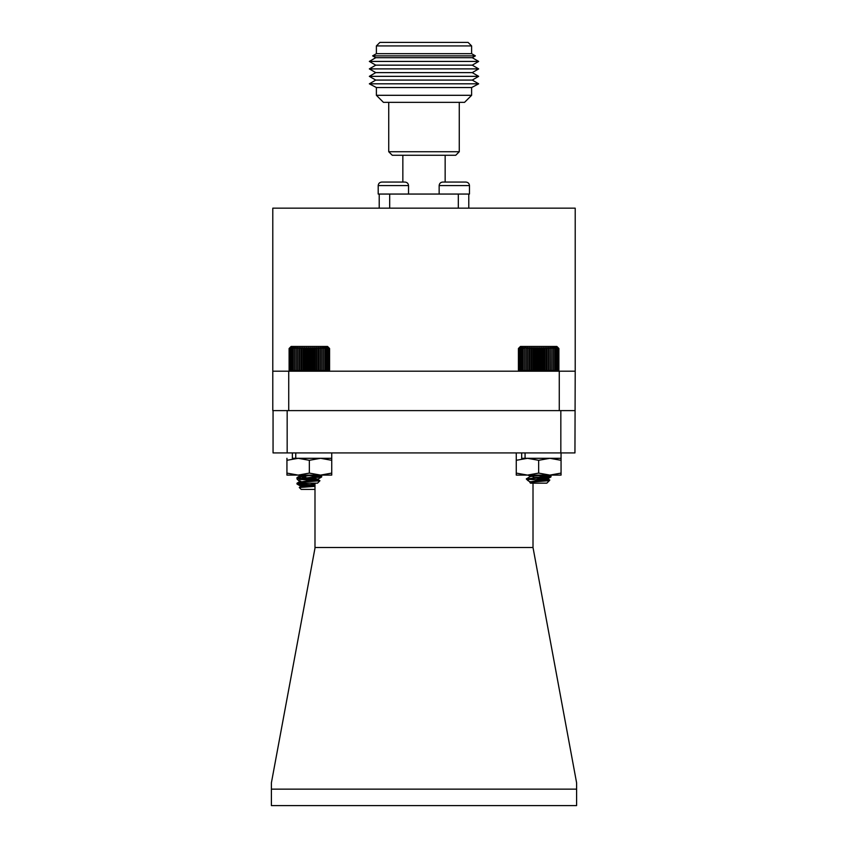 <?xml version="1.0" encoding="UTF-8"?>
<svg xmlns="http://www.w3.org/2000/svg" width="848" height="848" viewBox="0 0 848 848"><rect width="100%" height="100%" fill="white"/><g stroke="black" fill="none" stroke-linecap="round" stroke-linejoin="round"><path stroke-width="1.27" d="M314.99 485.204L301.305 484.738L296.98 483.964L301.559 483.169M297.5 478.632L298.772 477.89M302.439 477.488L305.874 477.223M314.99 485.088L301.305 484.038L296.98 483.254L300.574 482.565M313.188 479.353L300.224 478.336M298.401 478.102L297.192 477.509L302.439 476.788M314.99 489.402L301.178 489.402L299.291 487.526L314.99 486.339M307.082 485.204L313.612 486.413M304.294 486.911L300.764 485.904L314.99 484.038M304.252 479.618L314.99 478.442M301.326 487.134L300.764 486.604L314.99 484.738M308.672 479.841L314.99 479.141M521.679 452.927L521.679 458.302L561.058 458.302L525.071 458.302L525.071 452.927M533.593 477.678L550.924 476.025L546.292 475.103M533.01 477.032L533.593 476.979M546.218 476.025L550.935 475.103M548.115 480.434L549.833 480.063L539.741 479.311M535.862 479.703L547.384 478.007L547.384 478.707L549.833 480.063M540.43 479.936L547.384 478.707M328.568 347.489L329.575 348.496L328.568 347.489L329.522 348.496L328.42 347.489L329.257 348.496L328.059 347.489L328.77 348.496L327.487 347.489L328.07 348.496L326.724 347.489L327.158 348.496L325.77 347.489L326.056 348.496L324.636 347.489L324.773 348.496L323.332 347.489L323.321 348.496L321.88 347.489L321.71 348.496L320.279 347.489L319.972 348.496L318.572 347.489L318.117 348.496L316.76 347.489L316.156 348.496L314.862 347.489L314.131 348.496L312.901 347.489L312.043 348.496L310.909 347.489L309.933 348.496L308.895 347.489L307.813 348.496L306.891 347.489L305.715 348.496L304.909 347.489L303.648 348.496L302.98 347.489L301.655 348.496L301.114 347.489L299.736 348.496L299.344 347.489L297.924 348.496L297.68 347.489L296.238 348.496L296.143 347.489L294.701 348.496L294.754 347.489L293.323 348.496L293.525 347.489L292.115 348.496L292.465 347.489L291.097 348.496L291.595 347.489L290.281 348.496L290.917 347.489L289.666 348.496L290.44 347.489L289.274 348.496L290.175 347.489L289.104 348.496L289.104 370.184L290.111 371.201L289.104 370.184L290.175 371.201L289.274 370.184L290.44 371.201L289.666 370.184L290.917 371.201L290.281 370.184L291.595 371.201L291.097 370.184L292.465 371.201L292.115 370.184L293.525 371.201L293.323 370.184L294.754 371.201L294.701 370.184L296.143 371.201L296.238 370.184L297.68 371.201L297.924 370.184L299.344 371.201L299.736 370.184L301.114 371.201L301.655 370.184L302.98 371.201L303.648 370.184L304.909 371.201L305.715 370.184L306.891 371.201L307.813 370.184L308.895 371.201L309.933 370.184L310.909 371.201L312.043 370.184L312.901 371.201L314.131 370.184L314.862 371.201L316.156 370.184L316.76 371.201L318.117 370.184L318.572 371.201L319.972 370.184L320.279 371.201L321.71 370.184L321.88 371.201L323.321 370.184L323.332 371.201L324.773 370.184L324.636 371.201L326.056 370.184L325.77 371.201L327.158 370.184L326.724 371.201L328.07 370.184L327.487 371.201L328.77 370.184L328.059 371.201L329.003 370.767M300.86 478.972L298.676 480.668L296.98 478.972L321.604 477.011L305.397 475.209M296.98 478.972L321.699 476.184L313.569 475.103M319.919 480.752L317.502 483.169L301.178 483.169L300.574 482.438L302.99 482.077L319.919 480.752L299.736 479.353M298.676 480.668L300.764 481.961L317.915 479.152L309.34 477.604M300.68 481.675L301.814 482.035M301.284 476.555L300.987 475.94L306.351 475.103M300.658 482.406L318.064 479.692L305.439 477.88M297.076 478.876L300.987 476.64L313.039 475.103M289.687 347.913L291.118 346.472L327.561 346.472L329.003 347.913M289.104 348.496L290.111 347.489L289.104 348.496M323.332 347.489L323.332 371.201M324.773 348.496L324.773 370.184M323.321 370.184L323.321 348.496M321.88 347.489L321.88 371.201M321.71 348.496L321.71 370.184M326.056 348.496L326.056 370.184M327.158 348.496L327.158 370.184M328.07 348.496L328.07 370.184M328.77 348.496L328.77 370.184M329.257 348.496L329.257 370.184M329.522 348.496L329.522 370.184M329.575 348.496L329.575 370.184M289.274 348.496L289.274 370.184M289.666 348.496L289.666 370.184M290.281 348.496L290.281 370.184M291.097 348.496L291.097 370.184M292.115 348.496L292.115 370.184M293.323 348.496L293.323 370.184M294.701 348.496L294.701 370.184M296.143 347.489L296.143 371.201M296.238 348.496L296.238 370.184M297.68 347.489L297.68 371.201M297.924 348.496L297.924 370.184M299.344 347.489L299.344 371.201M299.736 348.496L299.736 370.184M301.114 347.489L301.114 371.201M301.655 348.496L301.655 370.184M302.98 347.489L302.98 371.201M303.648 348.496L303.648 370.184M304.909 347.489L304.909 371.201M305.715 348.496L305.715 370.184M306.891 347.489L306.891 371.201M307.813 348.496L307.813 370.184M308.895 347.489L308.895 371.201M309.933 348.496L309.933 370.184M310.909 347.489L310.909 371.201M312.043 348.496L312.043 370.184M312.901 347.489L312.901 371.201M314.131 348.496L314.131 370.184M314.862 347.489L314.862 371.201M316.156 348.496L316.156 370.184M316.76 347.489L316.76 371.201M318.117 348.496L318.117 370.184M318.572 347.489L318.572 371.201M319.972 348.496L319.972 370.184M320.279 347.489L320.279 371.201M519.432 347.489L518.425 348.496L519.432 347.489L518.425 348.496L518.425 370.184L519.432 371.201L518.467 370.184L519.58 371.201L518.732 370.184L519.93 371.201L519.209 370.184L520.492 371.201L519.909 370.184L521.244 371.201L520.81 370.184L522.198 371.201L521.902 370.184L523.333 371.201L523.184 370.184L524.626 371.201L524.636 370.184L526.078 371.201L526.237 370.184L527.668 371.201L527.975 370.184L529.375 371.201L529.83 370.184L531.187 371.201L531.781 370.184L533.085 371.201L533.805 370.184L535.035 371.201L535.894 370.184L537.028 371.201L538.003 370.184L539.042 371.201L540.123 370.184L541.045 371.201L542.222 370.184L543.027 371.201L544.289 370.184L544.967 371.201L546.292 370.184L546.833 371.201L548.211 370.184L548.603 371.201L550.023 370.184L550.267 371.201L551.709 370.184L551.804 371.201L553.256 370.184L553.203 371.201L554.645 370.184L554.444 371.201L555.853 370.184L555.504 371.201L556.882 370.184L556.383 371.201L557.698 370.184L557.062 371.201L558.313 370.184L557.549 371.201L558.26 370.83M551.709 370.184L551.804 347.489L553.256 348.496L553.203 347.489L554.645 348.496L554.444 347.489L555.853 348.496L555.504 347.489L558.313 348.496L557.549 347.489L558.715 348.496L557.825 347.489L558.896 348.496L557.889 347.489L558.896 348.496L558.896 370.184L557.889 371.201M551.709 348.496L550.267 347.489L550.023 348.496L548.603 347.489L548.211 348.496L546.833 347.489L546.292 348.496L544.967 347.489L544.289 348.496L543.027 347.489L542.222 348.496L541.045 347.489L540.123 348.496L539.042 347.489L538.003 348.496L537.028 347.489L535.894 348.496L535.035 347.489L533.805 348.496L533.085 347.489L531.781 348.496L531.187 347.489L529.83 348.496L529.375 347.489L527.975 348.496L527.668 347.489L526.237 348.496L526.078 347.489L523.184 348.496L523.333 347.489L521.902 348.496L522.198 347.489L520.81 348.496L521.244 347.489L519.909 348.496L520.492 347.489L519.209 348.496L519.93 347.489L518.732 348.496L519.58 347.489L518.467 348.496L518.467 370.184L519.061 370.83M529.64 478.972L527.869 480.54L526.301 478.972L550.924 476.947L534.728 475.145M526.311 478.972L551.02 476.131L543.6 475.103M549.271 480.721L546.822 483.169L530.498 483.169L529.852 482.406L531.908 482.077L549.25 480.646L528.749 479.3M527.869 480.54L530.074 481.897L547.246 479.099L538.66 477.551M530.042 481.59L531.23 481.961M530.604 482.099L530.074 481.897M530.604 476.502L530.159 475.94L535.173 475.103M529.936 481.728L529.936 482.353L547.384 479.629L534.791 477.827M526.385 478.823L530.159 476.64L541.861 475.103M519.061 347.85L520.439 346.472L556.882 346.472L558.26 347.85M551.804 347.489L551.804 371.201M553.256 348.496L553.256 370.184M550.267 347.489L550.267 371.201M550.023 348.496L550.023 370.184M554.645 348.496L554.645 370.184M555.853 348.496L555.853 370.184M556.882 348.496L556.882 370.184M557.698 348.496L557.698 370.184M558.313 348.496L558.313 370.184M558.715 348.496L558.715 370.184M518.732 348.496L518.732 370.184M519.209 348.496L519.209 370.184M519.909 348.496L519.909 370.184M520.81 348.496L520.81 370.184M521.902 348.496L521.902 370.184M523.184 348.496L523.184 370.184M524.626 347.489L524.626 371.201M524.636 348.496L524.636 370.184M526.078 347.489L526.078 371.201M526.237 348.496L526.237 370.184M527.668 347.489L527.668 371.201M527.975 348.496L527.975 370.184M529.375 347.489L529.375 371.201M529.83 348.496L529.83 370.184M531.187 347.489L531.187 371.201M531.781 348.496L531.781 370.184M533.085 347.489L533.085 371.201M533.805 348.496L533.805 370.184M535.035 347.489L535.035 371.201M535.894 348.496L535.894 370.184M537.028 347.489L537.028 371.201M538.003 348.496L538.003 370.184M539.042 347.489L539.042 371.201M540.123 348.496L540.123 370.184M541.045 347.489L541.045 371.201M542.222 348.496L542.222 370.184M543.027 347.489L543.027 371.201M544.289 348.496L544.289 370.184M544.967 347.489L544.967 371.201M546.292 348.496L546.292 370.184M546.833 347.489L546.833 371.201M548.211 348.496L548.211 370.184M548.603 347.489L548.603 371.201M292.369 452.927L292.369 458.302L331.738 458.302L295.751 458.302L295.751 452.927M575.209 371.201L575.209 208.163L272.791 208.163L272.791 371.201L575.209 371.201L574.944 452.927L560.835 452.927L560.835 410.612L287.165 410.612L287.165 452.927L560.835 452.927M272.791 371.201L272.791 410.612L287.165 410.612M288.733 371.201L288.733 410.612M559.267 371.201L559.267 410.612M378.197 194.054L408.535 194.054L408.535 185.595L378.197 185.595L378.197 194.054L378.197 185.595C378.431 183.465 379.607 182.288 381.727 182.066L405.005 182.066C407.135 182.288 408.312 183.465 408.535 185.595M439.147 185.595L439.147 194.054L469.474 194.054L469.474 185.595C469.251 183.465 468.075 182.288 465.944 182.066L442.667 182.066C440.547 182.288 439.37 183.465 439.147 185.595L469.474 185.595C469.251 183.465 468.075 182.288 465.944 182.066L464.185 182.066M383.497 182.066L381.727 182.066M455.736 155.269L392.264 155.269L388.734 151.739L459.266 151.739L455.736 155.269M464.556 102.354L383.444 102.354L376.385 95.305L471.615 95.305L464.556 102.354M471.615 95.305L471.615 87.545L376.385 87.545L376.385 95.305M471.615 87.545L478.664 83.814L369.336 83.814L376.385 87.545M478.664 83.814L472.241 80.083L375.759 80.083L369.336 83.814M472.241 80.083L478.664 76.352L369.336 76.352L375.759 80.083M478.664 76.352L472.241 72.621L375.759 72.621L369.336 76.352M472.241 72.621L478.664 68.889L369.336 68.889L375.759 72.621M478.664 68.889L472.241 65.158L375.759 65.158L369.336 68.889M472.241 65.158L478.664 61.427L369.336 61.427L375.759 65.158M478.664 61.427L472.241 57.696L375.759 57.696L369.336 61.427M472.241 57.696L475.378 55.873L372.622 55.873L375.759 57.696M471.615 45.93L376.385 45.93L379.915 42.4L468.085 42.4L471.615 45.93L471.615 53.689L376.385 53.689L372.622 55.873M468.785 208.163L468.785 194.054M389.677 208.163L389.677 194.054L458.323 194.054L458.323 208.163M379.215 194.054L379.215 208.163M314.99 475.103L314.99 480.169M314.99 483.169L314.99 548.126L271.402 782.81L271.402 789.149L576.598 789.149L576.598 782.81L533.01 547.511L314.99 547.511M533.01 547.511L533.01 483.169M533.01 476.067L533.01 475.103M560.835 410.612L574.944 410.612M576.598 789.149L576.598 805.6L271.402 805.6L271.402 789.149M287.165 452.927L273.056 452.927L273.056 410.612M516.262 475.103L516.262 473.099L527.467 475.103L538.66 473.099L549.854 475.103L561.058 473.099L561.058 475.103L516.262 475.103M516.262 452.927L516.262 473.099M516.262 460.305L527.467 458.302L538.66 460.305L538.66 473.099M538.66 460.305L549.854 458.302L561.058 460.305L561.058 473.099M561.058 460.305L561.058 452.927M526.301 475.103L527.467 475.103M286.942 475.103L286.942 473.099L298.146 475.103L309.34 473.099L320.533 475.103L331.738 473.099L331.738 475.103L286.942 475.103M286.942 458.302L286.942 473.099M286.942 460.305L298.146 458.302L309.34 460.305L309.34 473.099M309.34 460.305L320.533 458.302L331.738 460.305L331.738 473.099M331.738 460.305L331.738 452.927M296.98 475.103L298.146 475.103M296.98 477.668L296.98 478.367M296.98 483.265L296.98 483.964M300.616 486.763L300.616 486.063M300.754 486.222L297.076 484.07M297.065 483.159L300.733 481.028M297.065 477.562L300.733 475.421M299.323 487.441L300.733 486.625M551.02 475.209L551.02 475.908M547.236 478.177L550.924 476.025L549.345 475.103M321.699 476.194L321.699 476.883M318.064 479.692L318.064 478.993M300.616 482.406L300.616 481.791M300.616 476.809L300.616 476.184M317.915 479.152L321.604 477.011M300.764 476.353L298.613 475.103M321.615 476.078L319.929 475.103M319.887 480.678L317.936 479.533M551.02 476.131L551.02 476.83M547.384 479.629L547.384 478.929M529.936 476.756L529.936 476.131M547.246 479.099L550.924 476.947M530.074 476.3L528.028 475.103M549.25 480.646L547.267 479.491M402.842 155.269L402.842 182.066M445.158 155.269L445.158 182.066M388.734 102.354L388.734 151.739M459.266 102.354L459.266 151.739M471.615 53.689L475.378 55.873M376.385 45.93L376.385 53.689"/></g></svg>
